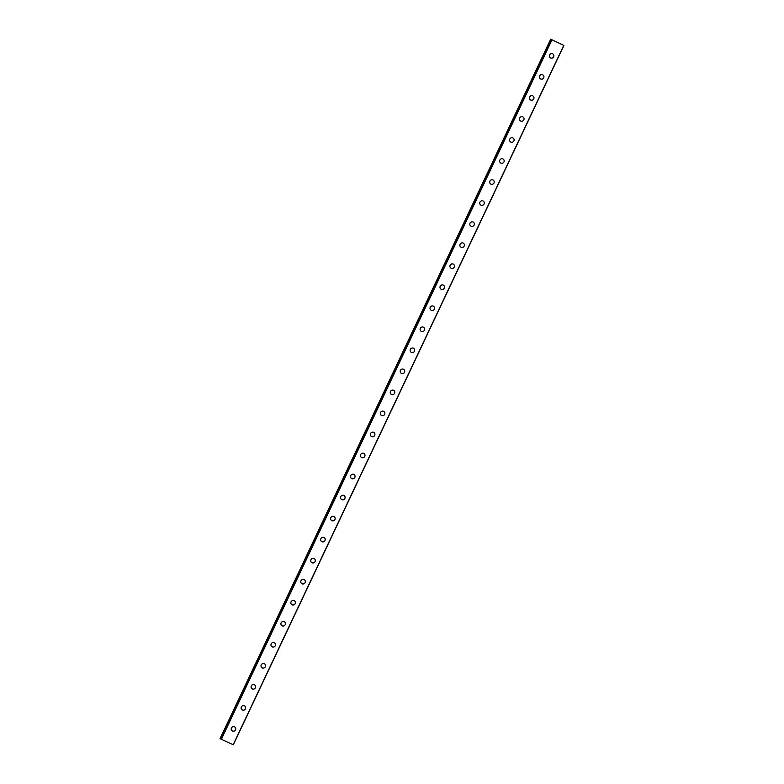 <?xml version="1.0" encoding="UTF-8"?>
<svg xmlns="http://www.w3.org/2000/svg" width="784" height="784" viewBox="0 0 784 784"><rect width="100%" height="100%" fill="white"/><g stroke="black" fill="none" stroke-linecap="round" stroke-linejoin="round"><path stroke-width="1.18" d="M563.01 44.982L550.682 39.2L563 45.011M234.808 727.003A2.332 2.244 -54.8 0 1 235.504 729.835A2.332 2.244 -54.8 0 1 232.123 730.806A2.332 2.244 -54.8 0 1 231.427 727.973A2.332 2.244 -54.8 0 1 234.808 727.003A2.332 2.244 -54.8 0 1 235.514 729.835A2.332 2.244 -54.8 0 1 232.123 730.806M244.755 705.963A2.332 2.244 -54.8 0 1 245.451 708.805A2.332 2.244 -54.8 0 1 242.06 709.775A2.332 2.244 -54.8 0 1 241.364 706.933A2.332 2.244 -54.8 0 1 244.755 705.963A2.332 2.244 -54.8 0 1 245.451 708.805A2.332 2.244 -54.8 0 1 242.07 709.775M254.692 684.932A2.332 2.244 -54.8 0 1 255.388 687.764A2.332 2.244 -54.8 0 1 252.007 688.734A2.332 2.244 -54.8 0 1 251.311 685.902A2.332 2.244 -54.8 0 1 254.692 684.932A2.332 2.244 -54.8 0 1 255.398 687.774A2.332 2.244 -54.8 0 1 252.007 688.744M264.639 663.901A2.332 2.244 -54.8 0 1 265.335 666.733A2.332 2.244 -54.8 0 1 261.944 667.703A2.332 2.244 -54.8 0 1 261.248 664.871A2.332 2.244 -54.8 0 1 264.639 663.901A2.332 2.244 -54.8 0 1 265.335 666.733A2.332 2.244 -54.8 0 1 261.954 667.703M274.576 642.87A2.332 2.244 -54.8 0 1 275.272 645.702A2.332 2.244 -54.8 0 1 271.891 646.673A2.332 2.244 -54.8 0 1 271.195 643.84A2.332 2.244 -54.8 0 1 274.576 642.87A2.332 2.244 -54.8 0 1 275.282 645.702A2.332 2.244 -54.8 0 1 271.891 646.673M284.523 621.839A2.332 2.244 -54.8 0 1 285.219 624.672A2.332 2.244 -54.8 0 1 281.828 625.642A2.332 2.244 -54.8 0 1 281.133 622.81A2.332 2.244 -54.8 0 1 284.523 621.839A2.332 2.244 -54.8 0 1 285.219 624.672A2.332 2.244 -54.8 0 1 281.838 625.642M294.461 600.799A2.332 2.244 -54.8 0 1 295.156 603.641A2.332 2.244 -54.8 0 1 291.775 604.611A2.332 2.244 -54.8 0 1 291.08 601.779A2.332 2.244 -54.8 0 1 294.461 600.809A2.332 2.244 -54.8 0 1 295.166 603.641A2.332 2.244 -54.8 0 1 291.775 604.611M304.408 579.768A2.332 2.244 -54.8 0 1 305.103 582.61A2.332 2.244 -54.8 0 1 301.722 583.58A2.332 2.244 -54.8 0 1 301.017 580.738A2.332 2.244 -54.8 0 1 304.408 579.768A2.332 2.244 -54.8 0 1 305.103 582.61A2.332 2.244 -54.8 0 1 301.713 583.58M314.345 558.737A2.332 2.244 -54.8 0 1 315.041 561.569A2.332 2.244 -54.8 0 1 311.66 562.54A2.332 2.244 -54.8 0 1 310.964 559.707A2.332 2.244 -54.8 0 1 314.345 558.737A2.332 2.244 -54.8 0 1 315.05 561.569A2.332 2.244 -54.8 0 1 311.66 562.54M324.292 537.706A2.332 2.244 -54.8 0 1 324.988 540.539A2.332 2.244 -54.8 0 1 321.597 541.509A2.332 2.244 -54.8 0 1 320.901 538.677A2.332 2.244 -54.8 0 1 324.292 537.706A2.332 2.244 -54.8 0 1 324.988 540.539A2.332 2.244 -54.8 0 1 321.607 541.509M334.229 516.676A2.332 2.244 -54.8 0 1 334.925 519.508A2.332 2.244 -54.8 0 1 331.544 520.478A2.332 2.244 -54.8 0 1 330.848 517.646A2.332 2.244 -54.8 0 1 334.229 516.676A2.332 2.244 -54.8 0 1 334.935 519.508A2.332 2.244 -54.8 0 1 331.544 520.478M344.176 495.645A2.332 2.244 -54.8 0 1 344.872 498.477A2.332 2.244 -54.8 0 1 341.481 499.447A2.332 2.244 -54.8 0 1 340.785 496.615A2.332 2.244 -54.8 0 1 344.176 495.645A2.332 2.244 -54.8 0 1 344.872 498.477A2.332 2.244 -54.8 0 1 341.491 499.447M354.113 474.604A2.332 2.244 -54.8 0 1 354.809 477.446A2.332 2.244 -54.8 0 1 351.428 478.416A2.332 2.244 -54.8 0 1 350.732 475.574A2.332 2.244 -54.8 0 1 354.113 474.604A2.332 2.244 -54.8 0 1 354.819 477.446A2.332 2.244 -54.8 0 1 351.428 478.416M364.06 453.573A2.332 2.244 -54.8 0 1 364.756 456.406A2.332 2.244 -54.8 0 1 361.365 457.376A2.332 2.244 -54.8 0 1 360.669 454.544A2.332 2.244 -54.8 0 1 364.06 453.573A2.332 2.244 -54.8 0 1 364.756 456.415A2.332 2.244 -54.8 0 1 361.375 457.386M373.997 432.543A2.332 2.244 -54.8 0 1 374.693 435.375A2.332 2.244 -54.8 0 1 371.312 436.345A2.332 2.244 -54.8 0 1 370.616 433.513A2.332 2.244 -54.8 0 1 373.997 432.543A2.332 2.244 -54.8 0 1 374.703 435.375A2.332 2.244 -54.8 0 1 371.312 436.345M383.944 411.512A2.332 2.244 -54.8 0 1 384.64 414.344A2.332 2.244 -54.8 0 1 381.249 415.314A2.332 2.244 -54.8 0 1 380.554 412.482A2.332 2.244 -54.8 0 1 383.944 411.512A2.332 2.244 -54.8 0 1 384.64 414.344A2.332 2.244 -54.8 0 1 381.259 415.314M393.882 390.481A2.332 2.244 -54.8 0 1 394.577 393.313A2.332 2.244 -54.8 0 1 391.196 394.283A2.332 2.244 -54.8 0 1 390.501 391.451A2.332 2.244 -54.8 0 1 393.882 390.481A2.332 2.244 -54.8 0 1 394.577 393.313A2.332 2.244 -54.8 0 1 391.196 394.283M403.829 369.45A2.332 2.244 -54.8 0 1 404.524 372.282A2.332 2.244 -54.8 0 1 401.143 373.253A2.332 2.244 -54.8 0 1 400.438 370.42A2.332 2.244 -54.8 0 1 403.829 369.45A2.332 2.244 -54.8 0 1 404.524 372.282A2.332 2.244 -54.8 0 1 401.134 373.253M413.766 348.41A2.332 2.244 -54.8 0 1 414.462 351.252A2.332 2.244 -54.8 0 1 411.081 352.222A2.332 2.244 -54.8 0 1 410.385 349.38A2.332 2.244 -54.8 0 1 413.766 348.41A2.332 2.244 -54.8 0 1 414.462 351.252A2.332 2.244 -54.8 0 1 411.081 352.222M423.713 327.379A2.332 2.244 -54.8 0 1 424.409 330.211A2.332 2.244 -54.8 0 1 421.018 331.181A2.332 2.244 -54.8 0 1 420.322 328.349A2.332 2.244 -54.8 0 1 423.713 327.379A2.332 2.244 -54.8 0 1 424.409 330.211A2.332 2.244 -54.8 0 1 421.018 331.191M433.65 306.348A2.332 2.244 -54.8 0 1 434.346 309.18A2.332 2.244 -54.8 0 1 430.965 310.15A2.332 2.244 -54.8 0 1 430.269 307.318A2.332 2.244 -54.8 0 1 433.65 306.348A2.332 2.244 -54.8 0 1 434.346 309.18A2.332 2.244 -54.8 0 1 430.965 310.15M443.597 285.317A2.332 2.244 -54.8 0 1 444.293 288.149A2.332 2.244 -54.8 0 1 440.902 289.12A2.332 2.244 -54.8 0 1 440.206 286.287A2.332 2.244 -54.8 0 1 443.597 285.317A2.332 2.244 -54.8 0 1 444.293 288.149A2.332 2.244 -54.8 0 1 440.902 289.12M453.534 264.286A2.332 2.244 -54.8 0 1 454.23 267.119A2.332 2.244 -54.8 0 1 450.849 268.089A2.332 2.244 -54.8 0 1 450.153 265.257A2.332 2.244 -54.8 0 1 453.534 264.286A2.332 2.244 -54.8 0 1 454.23 267.119A2.332 2.244 -54.8 0 1 450.849 268.089M463.481 243.246A2.332 2.244 -54.8 0 1 464.177 246.088A2.332 2.244 -54.8 0 1 460.786 247.058A2.332 2.244 -54.8 0 1 460.09 244.226A2.332 2.244 -54.8 0 1 463.481 243.246A2.332 2.244 -54.8 0 1 464.177 246.088A2.332 2.244 -54.8 0 1 460.786 247.058M473.418 222.215A2.332 2.244 -54.8 0 1 474.114 225.047A2.332 2.244 -54.8 0 1 470.733 226.027A2.332 2.244 -54.8 0 1 470.037 223.185A2.332 2.244 -54.8 0 1 473.418 222.215A2.332 2.244 -54.8 0 1 474.114 225.057A2.332 2.244 -54.8 0 1 470.733 226.027M483.356 201.184A2.332 2.244 -54.8 0 1 484.061 204.016A2.332 2.244 -54.8 0 1 480.67 204.987A2.332 2.244 -54.8 0 1 479.975 202.154A2.332 2.244 -54.8 0 1 483.365 201.184A2.332 2.244 -54.8 0 1 484.061 204.016A2.332 2.244 -54.8 0 1 480.67 204.987M493.303 180.153A2.332 2.244 -54.8 0 1 493.998 182.986A2.332 2.244 -54.8 0 1 490.617 183.956A2.332 2.244 -54.8 0 1 489.922 181.124A2.332 2.244 -54.8 0 1 493.303 180.153A2.332 2.244 -54.8 0 1 493.998 182.986A2.332 2.244 -54.8 0 1 490.617 183.956M503.24 159.123A2.332 2.244 -54.8 0 1 503.945 161.955A2.332 2.244 -54.8 0 1 500.555 162.925A2.332 2.244 -54.8 0 1 499.859 160.093A2.332 2.244 -54.8 0 1 503.25 159.123A2.332 2.244 -54.8 0 1 503.945 161.955A2.332 2.244 -54.8 0 1 500.555 162.925M513.187 138.082A2.332 2.244 -54.8 0 1 513.883 140.924A2.332 2.244 -54.8 0 1 510.502 141.894A2.332 2.244 -54.8 0 1 509.806 139.062A2.332 2.244 -54.8 0 1 513.187 138.092A2.332 2.244 -54.8 0 1 513.883 140.924A2.332 2.244 -54.8 0 1 510.502 141.894M523.124 117.051A2.332 2.244 -54.8 0 1 523.83 119.893A2.332 2.244 -54.8 0 1 520.439 120.863A2.332 2.244 -54.8 0 1 519.743 118.021A2.332 2.244 -54.8 0 1 523.134 117.051A2.332 2.244 -54.8 0 1 523.83 119.893A2.332 2.244 -54.8 0 1 520.439 120.863M533.071 96.02A2.332 2.244 -54.8 0 1 533.767 98.853A2.332 2.244 -54.8 0 1 530.386 99.823A2.332 2.244 -54.8 0 1 529.69 96.991A2.332 2.244 -54.8 0 1 533.071 96.02A2.332 2.244 -54.8 0 1 533.767 98.853A2.332 2.244 -54.8 0 1 530.386 99.833M543.008 74.99A2.332 2.244 -54.8 0 1 543.714 77.822A2.332 2.244 -54.8 0 1 540.323 78.792A2.332 2.244 -54.8 0 1 539.627 75.96A2.332 2.244 -54.8 0 1 543.018 74.99A2.332 2.244 -54.8 0 1 543.714 77.822A2.332 2.244 -54.8 0 1 540.323 78.792M552.955 53.959A2.332 2.244 -54.8 0 1 553.651 56.791A2.332 2.244 -54.8 0 1 550.27 57.761A2.332 2.244 -54.8 0 1 549.574 54.929A2.332 2.244 -54.8 0 1 552.955 53.959A2.332 2.244 -54.8 0 1 553.651 56.791A2.332 2.244 -54.8 0 1 550.27 57.761M558.012 42.689L557.326 42.326M557.003 42.179L556.444 41.924M220.941 739.116L551.515 39.788L220.941 739.116L233.318 744.8L563.892 45.462M550.682 39.2L220.108 738.538L220.961 739.077M551.632 39.876L221.059 739.204M551.907 40.013L221.333 739.341M563.745 45.413L233.171 744.751M551.23 39.582L220.657 738.92M551.289 39.612L220.716 738.949"/></g></svg>
